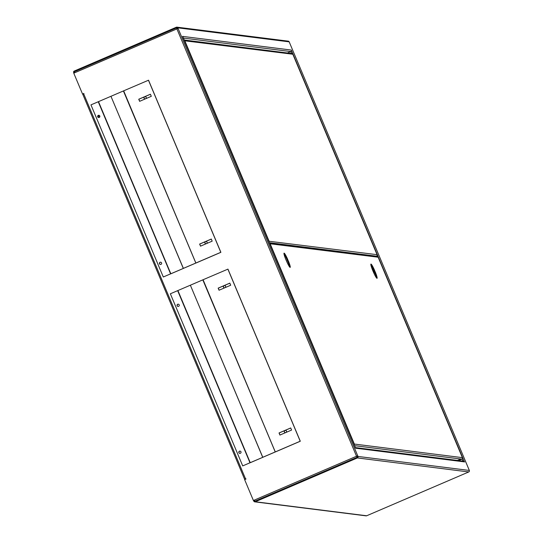<?xml version="1.0" encoding="UTF-8"?>
<svg xmlns="http://www.w3.org/2000/svg" width="543" height="543" viewBox="0 0 543 543"><rect width="100%" height="100%" fill="white"/><g stroke="black" fill="none" stroke-linecap="round" stroke-linejoin="round"><path stroke-width="0.81" d="M145.008 98.921A1.14 1.134 97.2 0 1 144.16 98.249A1.14 1.134 97.2 0 1 145.293 96.661M145.239 98.921A1.14 1.134 97.2 0 1 144.207 97.102A1.14 1.134 97.2 0 1 146.148 97.34A1.14 1.134 97.2 0 1 145.823 98.67M239.863 453.371A1.14 1.134 97.2 0 1 239.056 452.706A1.14 1.134 97.2 0 1 240.149 451.118M239.816 453.371A1.14 1.134 97.2 0 1 238.968 452.692A1.14 1.134 97.2 0 1 240.101 451.111A1.14 1.134 97.2 0 0 238.968 452.692A1.14 1.134 97.2 0 0 239.816 453.371M178.145 306.442A1.134 1.12 97.2 0 1 177.296 305.77A1.134 1.12 97.2 0 1 178.43 304.202A1.134 1.12 97.2 0 0 177.208 305.763A1.134 1.12 97.2 0 0 178.179 306.449M160.457 264.468A1.14 1.134 97.2 0 1 159.642 263.796A1.14 1.134 97.2 0 1 160.742 262.208M160.409 264.461A1.14 1.134 97.2 0 1 159.554 263.783A1.14 1.134 97.2 0 1 160.694 262.201A1.14 1.134 97.2 0 0 159.554 263.783A1.14 1.134 97.2 0 0 160.409 264.461M205.892 243.753A1.14 1.134 97.2 0 1 205.037 243.074A1.14 1.134 97.2 0 1 206.177 241.492M206.123 243.746A1.14 1.134 97.2 0 1 205.084 241.927A1.14 1.134 97.2 0 1 207.032 242.171A1.14 1.134 97.2 0 1 206.707 243.502M224.422 287.831A1.14 1.134 97.2 0 1 223.567 287.152A1.14 1.134 97.2 0 1 224.707 285.57M224.653 287.824A1.14 1.134 97.2 0 1 223.614 286.005A1.14 1.134 97.2 0 1 225.562 286.249A1.14 1.134 97.2 0 1 225.23 287.58M285.299 432.656A1.14 1.134 97.2 0 1 284.444 431.984A1.14 1.134 97.2 0 1 285.584 430.395M285.53 432.656A1.14 1.134 97.2 0 1 284.498 430.837A1.14 1.134 97.2 0 1 286.439 431.074A1.14 1.134 97.2 0 1 286.113 432.404M98.69 117.539A1.14 1.134 97.2 0 1 98.975 115.286M98.65 117.539A1.14 1.134 97.2 0 1 97.794 116.86A1.14 1.134 97.2 0 1 98.935 115.272A1.14 1.134 97.2 0 0 97.794 116.86A1.14 1.134 97.2 0 0 98.65 117.539M99.383 117.342L98.616 115.835L99.186 117.451M74.812 72.714L74.506 71.683L176.597 27.863L176.896 28.894L73.767 73.162L82.543 94.041L83.9 93.464L83.717 93.912L245.538 478.858L244.635 479.32L245.09 479.381M287.43 52.983L290.729 51.565A1.14 1.134 97.2 0 0 291.333 50.065L464.469 461.944M255.305 501.759L357.389 457.939A1.14 1.134 -82.8 0 0 357.986 456.439L357.722 455.808L356.534 456.235L357.118 457.308A0.455 0.455 -82.8 0 0 357.362 456.711L357.097 456.079L356.534 456.235L176.896 28.894L178.084 28.467L177.819 27.836A1.14 1.134 -82.8 0 0 176.916 27.15L288.279 41.159A1.14 1.134 97.2 0 1 289.181 41.845L469.349 470.455A1.14 1.134 97.2 0 1 468.752 471.948L366.668 515.769A1.14 1.134 97.2 0 1 366.084 515.85L254.721 501.841A1.14 1.134 -82.8 0 0 255.305 501.759L366.668 515.769M355.617 448.24L355.835 448.219A1.14 1.134 -82.8 0 0 355.461 447.744M182.801 37.005A1.14 1.134 -82.8 0 0 182.726 36.401L355.651 448.199M355.4 447.595L463.546 461.197A1.14 1.134 97.2 0 1 464.441 461.883L464.632 461.91M177.432 28.677L177.194 28.1A0.455 0.455 -82.8 0 0 176.597 27.863L176.604 27.869M203.394 259.839L163.3 276.991L170.597 273.862L98.242 101.751L170.835 273.781L98.493 101.643L110.948 96.294L183.391 268.418L170.93 273.767M282.801 448.742L242.714 465.901L250.004 462.772L177.649 290.654L250.242 462.684L177.9 290.546L190.362 285.204L262.798 457.328L250.343 462.677M254.884 500.945L254.443 500.884A0.455 0.455 -82.8 0 0 255.04 501.128L357.131 457.308L255.04 501.128L254.45 500.055L253.405 500.503L244.628 479.618L245.979 479.041L245.538 478.858M82.543 94.041L83.921 93.505M253.405 500.503L254.463 500.096M245.789 479.123L245.266 479.055L245.87 478.77M73.889 73.108L73.651 72.545A1.14 1.134 -82.8 0 1 74.248 71.052L176.332 27.231A1.14 1.134 -82.8 0 1 176.916 27.15M357.097 456.079L357.722 455.808L178.084 28.467M74.506 71.683L176.59 27.869L74.513 71.683A0.455 0.455 -82.8 0 0 74.276 72.28L74.656 72.328M83.072 94.21L82.685 94.034M82.74 94.17L83.31 93.763M74.513 72.843L74.276 72.28M253.54 500.49L253.819 501.155A1.14 1.134 -82.8 0 0 254.721 501.841M254.443 500.884L254.165 500.225M244.744 479.571L245.355 479.265M289.446 42.476L469.084 469.817M244.635 479.313L82.814 94.373L83.717 93.912M356.622 456.249L357.375 456.738M177.385 28.562L176.862 28.494L176.964 28.867M176.957 28.854L177.425 28.65M457.932 460.491L460.009 459.33L457.708 460.308M371.086 265.065A7.758 0.876 -113.2 0 1 373.991 270.692L373.72 270.081M374.527 270.462L374.636 270.475A7.758 0.876 66.8 0 0 371.127 264.115L371.46 264.909L370.889 264.088A7.758 0.876 66.8 0 0 372.634 270.224L373.34 271.907A7.758 0.876 66.8 0 0 376.849 278.26L376.754 277.5L377.086 278.294A7.758 0.876 66.8 0 0 375.342 272.158L374.527 270.462L373.903 270.733L374.718 272.423A7.758 0.876 -113.2 0 1 376.428 277.514M287.654 259.534L287.763 259.547A7.758 0.876 66.8 0 0 284.254 253.187L284.586 253.981L284.023 253.16A7.758 0.876 66.8 0 0 285.761 259.296L286.466 260.973A7.758 0.876 66.8 0 0 289.976 267.332L289.643 266.545L290.213 267.36A7.758 0.876 66.8 0 0 288.469 261.224L287.654 259.534L287.03 259.798L287.844 261.495A7.758 0.876 -113.2 0 1 289.555 266.579M284.22 254.138A7.758 0.876 -113.2 0 1 287.118 259.764M462.405 457.668L462.405 457.654A1.14 1.134 97.2 0 1 461.794 459.147L458.496 460.566M354.321 445.022A1.14 1.134 -82.8 0 0 354.355 444.059L353.961 444.167M353.982 444.215L354.355 444.059L270.095 243.61A1.14 1.134 -82.8 0 0 269.382 242.959M269.695 243.719L378.145 257.206L462.398 457.647L354.355 444.059M269.369 242.945L377.236 256.513A1.14 1.134 97.2 0 1 378.132 257.199L462.405 457.654M287.736 261.482L288.36 261.21M287.844 261.495L288.469 261.224M284.05 254.212L284.586 253.981M374.609 272.41L375.233 272.145M374.982 273.081L374.704 272.423L375.342 272.158M370.923 265.14L371.46 264.909M376.041 256.364L376.475 256.181A1.14 1.134 97.2 0 0 377.073 254.681L292.826 54.232L377.073 254.681L268.636 241.201M268.995 242.056A1.14 1.134 -82.8 0 0 269.036 241.085L184.769 40.637A1.14 1.134 -82.8 0 0 184.057 39.992L291.917 53.547A1.14 1.134 97.2 0 1 292.813 54.232L184.376 40.752M268.656 241.248L269.036 241.085M285.38 256.12L284.552 256.018M373.767 272.857L374.202 273.624A4.561 0.516 66.8 0 0 373.285 270.407L372.579 268.731A4.561 0.516 66.8 0 0 371.107 265.88M285.177 255.746L284.444 255.651M372.892 270.577L373.285 270.407M372.111 268.873L372.471 268.717M460.097 459.541L457.817 460.478M240.956 451.79A1.14 1.134 97.2 0 1 239.775 453.364A1.14 1.134 97.2 0 1 239.015 451.545A1.14 1.134 97.2 0 1 240.956 451.79M178.056 306.442A1.14 1.134 97.2 0 1 177.201 305.763A1.14 1.134 97.2 0 1 178.342 304.182M179.197 304.861A1.14 1.134 97.2 0 1 178.009 306.442A1.14 1.134 97.2 0 1 177.256 304.623A1.14 1.134 97.2 0 1 179.197 304.861M177.649 290.654L170.359 293.783L242.714 465.901M275.172 451.966L262.71 457.315L190.362 285.204L202.817 279.855L275.26 451.98M219.039 290.233L218.157 288.136L229.818 283.127L230.7 285.231L219.039 290.233M290.702 427.959L291.584 430.056L279.916 435.065L279.034 432.968L290.702 427.959M275.953 451.695L300.299 441.228L227.951 269.118L203.068 279.747L275.24 451.952L203.068 279.747M227.863 269.104L300.211 441.221L275.416 451.864M219.107 290.206L218.245 288.15L229.838 283.174M279.991 435.031L279.122 432.975L290.722 427.999M275.301 451.959L202.885 279.842M161.549 262.88A1.14 1.134 97.2 0 1 160.368 264.461A1.14 1.134 97.2 0 1 159.608 262.642A1.14 1.134 97.2 0 1 161.549 262.88M99.79 115.951A1.14 1.134 97.2 0 1 98.602 117.532A1.14 1.134 97.2 0 1 97.842 115.713A1.14 1.134 97.2 0 1 99.79 115.951M98.242 101.751L90.953 104.88L163.3 276.991M195.758 263.063L183.303 268.412L110.948 96.294L123.41 90.946L195.847 263.07M139.626 101.331L138.743 99.233L150.411 94.224L151.293 96.321L139.626 101.331M211.295 239.049L212.177 241.153L200.51 246.155L199.627 244.058L211.295 239.049M196.546 262.792L220.892 252.325L148.538 80.208L123.661 90.837L195.833 263.05L123.661 90.837M148.449 80.201L220.804 252.312L196.009 262.955M139.7 101.297L138.832 99.24L150.431 94.265M200.577 246.128L199.715 244.072L211.308 239.096M195.894 263.056L123.478 90.932M290.763 51.551L291.584 53.506M376.72 256.031L376.91 256.472M462.045 458.998L462.935 461.122M183.235 38.044L290.729 51.565M357.986 456.439L469.349 470.455M289.181 41.845L177.819 27.836M355.645 448.199L182.529 36.381M182.726 36.401L291.333 50.065M464.441 461.883L355.835 448.219M254.45 500.055L356.534 456.235M357.389 457.939L468.752 471.948M354.586 445.66L461.794 459.147M269.267 242.687L376.475 256.181M98.616 115.835L97.821 116.182M244.635 479.32L82.814 94.373"/></g></svg>
